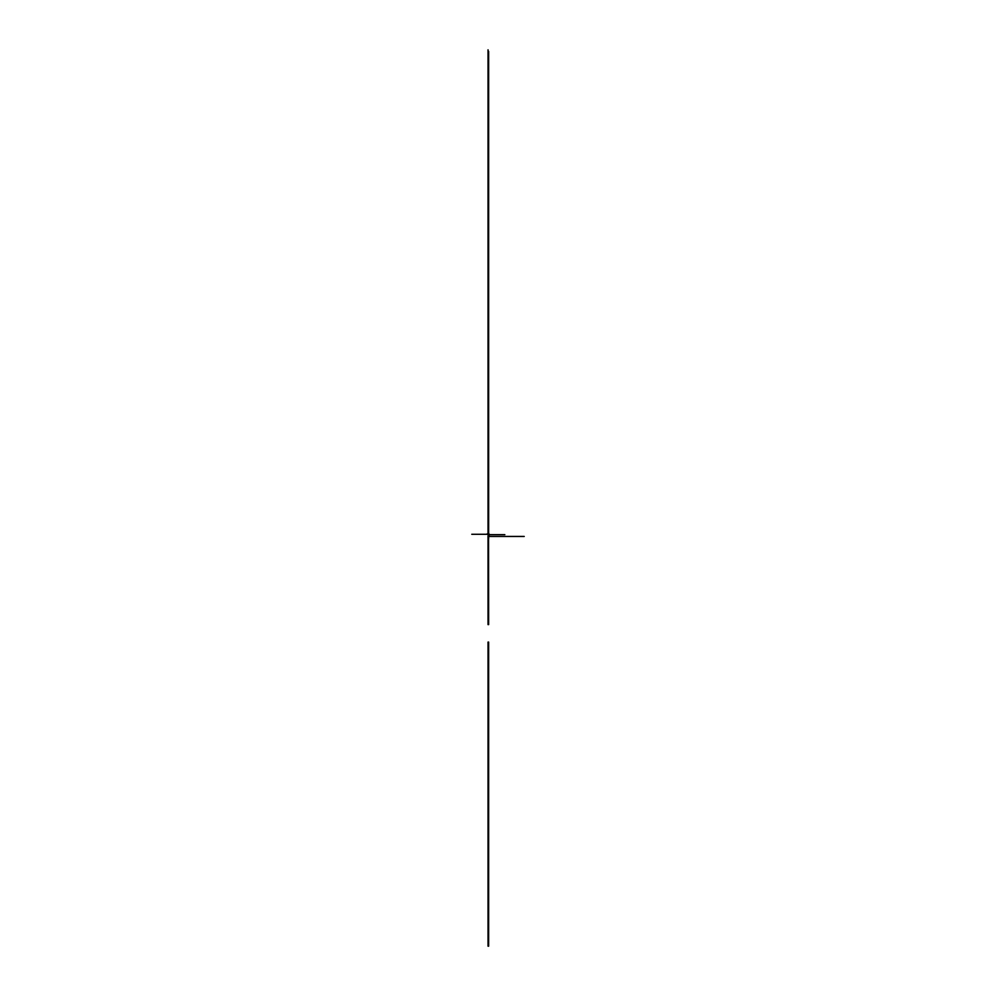 <?xml version="1.0" encoding="UTF-8"?>
<svg xmlns="http://www.w3.org/2000/svg" width="996" height="996" viewBox="0 0 996 996"><rect width="100%" height="100%" fill="white"/><g stroke="black" fill="none" stroke-linecap="round" stroke-linejoin="round"><path stroke-width="1.49" d="M488.65 624.617L488.04 50.211M488.65 537.267L488.04 534.329M488.264 534.18L489.248 534.068M488.488 534.093L488.04 49.8M488.04 537.267L488.04 624.617M488.04 533.682L488.04 436.074M488.04 537.379L487.953 536.682M488.04 129.43L488.04 132.294M488.04 940.909L488.04 939.477M488.04 52.925L488.04 130.862M488.04 942.353L488.04 946.2M488.04 139.216L488.04 53.348M488.04 124.612L488.04 55.278M488.04 642.071L488.04 946.038M488.04 531.989L488.04 124.525L488.102 533.993M488.04 622.512L488.04 621.629M488.04 536.607L488.04 538.712M488.127 534.055L488.177 533.109M488.177 533.968L486.994 533.968M488.301 535.263L489.123 535.263M488.252 535.3L488.165 536.458M488.065 535.238L489.111 535.412M488.115 534.279L488.102 548.037M488.526 534.665L488.526 520.908M488.102 534.665L504.86 534.665M488.526 534.292L471.768 534.279M488.65 532.399L488.65 534.018M488.65 436.074L488.65 531.839M488.65 132.294L488.65 533.682M488.65 537.379L488.65 536.682M488.65 130.862L488.65 129.43M488.65 940.909L488.65 939.477M488.65 942.353L488.65 946.2M488.65 51.369L488.65 52.925M488.65 55.278L488.65 51.767M488.65 536.446L524.232 536.446M488.65 139.216L488.65 53.348M488.65 642.071L488.65 946.038M488.65 533.993L488.65 124.612M488.65 622.512L488.65 621.629M488.65 536.607L488.65 538.712M488.65 534.093L488.65 531.989"/></g></svg>
